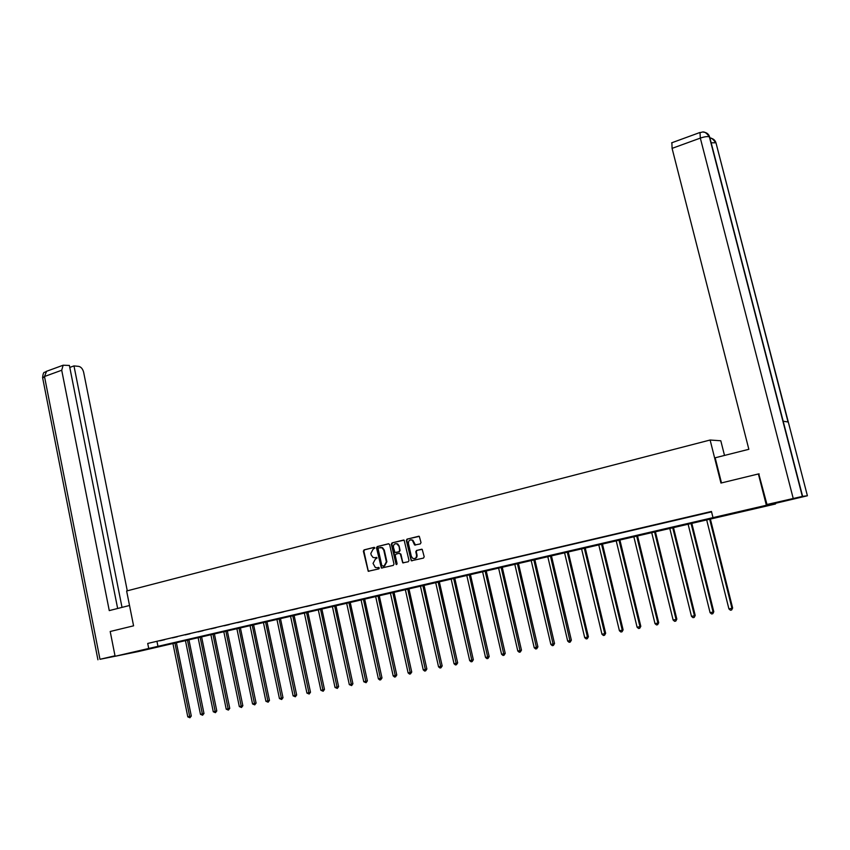 <?xml version="1.0" encoding="UTF-8"?>
<svg xmlns="http://www.w3.org/2000/svg" width="850" height="850" viewBox="0 0 850 850"><rect width="100%" height="100%" fill="white"/><g stroke="black" fill="none" stroke-linecap="round" stroke-linejoin="round"><path stroke-width="1.27" d="M374.903 547.963L374.074 547.379L364.066 549.886L363.364 551.193L368.22 571.264L378.834 568.894L379.334 567.97L375.328 567.503L373.044 563.38L375.317 559.194L377.113 557.961L373.044 557.472L371.195 555.008L370.844 553.393L373.108 549.206L374.903 547.963M753.631 508.821L742.156 511.317L753.631 508.821M143.65 650.133L131.261 652.8L143.65 650.133M420.283 543.926L421.016 542.587L419.305 536.371L407.044 539.112L406.321 540.441L411.251 560.777L423.47 558.089L424.203 556.75L422.206 549.355L416.532 550.439L415.799 551.767L416.543 555.071C416.553 557.961 415.299 559.045 412.76 558.354L411.326 556.346L408.425 543.447C408.446 540.472 409.743 539.399 412.335 540.228L414.609 545.02L420.283 543.926M115.101 656.274L110.203 631.497L133.577 625.823L126.629 590.984L710.111 440.024L720.949 483.055L758.381 473.96L766.371 505.261L775.519 503.986L138.189 651.578L115.101 656.274L766.371 505.261M713.001 517.639L711.45 511.466L147.709 643.45L148.718 648.476M389.651 544.616L388.461 543.777L377.219 546.593L376.507 547.899L381.395 568.055L393.274 565.399L393.986 564.081L389.651 544.616M392.052 542.874L404.132 540.143L409.009 560.437L408.276 561.765L402.741 562.859L400.403 554.168L399.203 553.318L395.973 554.115L395.25 555.433L397.088 563.667L396.142 564.538L391.329 544.191L392.052 542.874L403.761 540.005M724.508 455.43L720.8 440.767L710.111 440.024M147.709 643.45L711.556 511.881M159.864 640.826L164.688 639.699L159.853 640.773M172.444 637.883L177.321 636.746L172.433 637.829M185.173 634.907L190.102 633.749L185.162 634.854M198.029 631.901L203.012 630.732L198.018 631.837M211.034 628.851L216.07 627.683L211.012 628.798M224.166 625.781L229.266 624.591L224.156 625.727M237.447 622.678L242.601 621.467L237.437 622.614M250.877 619.533L256.084 618.311L250.867 619.469M264.456 616.356L269.726 615.124L264.446 616.293M278.194 613.137L283.507 611.894L278.173 613.084M292.071 609.896L297.457 608.632L292.06 609.832M306.117 606.602L311.557 605.338L306.096 606.549M320.312 603.287L325.816 601.991L320.301 603.224M334.666 599.919L340.234 598.623L334.656 599.866M349.191 596.53L354.822 595.213L349.18 596.466M363.885 593.088L369.58 591.759L363.864 593.024M378.739 589.613L384.508 588.264L378.728 589.549M393.773 586.096L399.606 584.726L393.763 586.032M408.988 582.537L414.885 581.156L408.967 582.473M424.373 578.935L430.344 577.532L424.362 578.871M439.939 575.291L445.984 573.878L439.928 575.227M455.696 571.604L461.805 570.169L455.685 571.54M471.644 567.874L477.828 566.419L471.633 567.811M487.783 564.092L494.041 562.626L487.762 564.028M504.114 560.278L510.446 558.79L504.103 560.214M520.646 556.399L527.064 554.901L520.636 556.336M537.381 552.489L543.872 550.97L537.37 552.426M554.327 548.526L560.894 546.986L554.306 548.463M571.476 544.51L578.128 542.948L571.455 544.446M588.838 540.441L595.584 538.868L588.827 540.377M606.433 536.329L613.254 534.735L606.411 536.265M624.24 532.164L631.146 530.549L624.219 532.1M642.271 527.946L649.273 526.309L642.26 527.871M660.535 523.664L667.622 522.006L660.524 523.6M679.044 519.339L686.226 517.661L679.023 519.276M697.786 514.951L705.054 513.251L697.765 514.888M807.404 495.773L788.29 422.014L783.179 421.217L802.612 496.368L807.404 495.773L775.37 503.338L775.519 503.986M758.381 473.96L759.178 473.939M157.006 641.622L158.015 646.595M368.252 570.732L368.379 571.317M376.539 557.366L375.498 557.621M378.728 567.375L377.708 567.619M374.351 547.379L364.586 549.822L363.885 551.129L368.124 570.393L369.027 571.264M388.79 543.756L377.729 546.529L377.028 547.836L381.31 567.194L382.224 568.066M378.601 547.836L378.101 548.749L381.873 565.771L384.083 566.026L386.368 561.829L383.786 550.173L382.043 547.772L378.601 547.836M380.566 547.411L382.564 547.708L384.296 550.109L386.877 561.754L384.593 565.951L383.212 566.281M399.383 553.297L400.902 554.104L402.677 562.02L403.601 562.891M392.551 542.81L391.839 544.128L396.78 564.506M398.576 545.955L397.194 543.989C394.676 543.267 393.412 544.351 393.422 547.241L394.974 552.5L398.862 551.799L399.585 550.481L399.075 545.891L397.694 543.926L395.898 543.628M399.075 545.891L400.084 550.418L399.362 551.735L396.142 552.532M410.933 539.814L412.824 540.164L415.512 545.105M414.609 558.62C416.436 558.28 417.244 557.069 417.031 554.997L416.543 555.071M421.781 549.206L417.021 550.375L416.288 551.703L417.031 554.997M418.891 536.212L407.543 539.049L406.821 540.377L411.209 559.948L412.144 560.83M172.879 643.28L187.797 716.858L189.816 716.454L191.292 716.029L176.364 642.472M191.292 716.029L189.922 717.751L174.877 642.812M189.922 717.751L187.797 716.858M129.519 605.487L109.267 610.597L61.71 370.239L44.487 376.507L99.981 659.292L115.005 655.796M127.277 590.814L83.651 372.3C82.748 368.921 81.111 366.945 78.731 366.382L73.971 365.904L122.017 607.378M99.981 659.292L119.351 655.403M117.651 608.472L69.392 365.447L63.144 365.224L61.71 370.239M69.785 367.423L73.971 365.904M721.491 482.928L715.158 457.789L748.85 449.299L672.084 148.367L671.883 142.747M802.612 496.368L766.976 504.496L775.37 503.338M766.976 504.496L758.774 473.949M783.179 421.217L709.686 137.073C708.73 134.034 706.637 132.398 703.418 132.154M788.29 422.014L716.008 142.959C715.084 140.016 713.076 138.412 709.963 138.125C711.11 137.509 713.023 139.049 715.721 142.779L711.174 142.811M185.406 640.379L200.472 714.329L202.512 713.915L203.979 713.49L188.891 639.572M203.979 713.49L202.608 715.222L187.425 639.912M202.608 715.222L200.472 714.329M198.061 637.447L213.276 711.769L215.347 711.354L216.792 710.94L201.556 636.639M216.792 710.94L215.433 712.672L200.101 636.979M215.433 712.672L213.276 711.769M210.843 634.482L226.227 709.187L228.321 708.773L229.755 708.347L214.349 633.675M229.755 708.347L228.395 710.09L212.904 634.004M228.395 710.09L226.227 709.187M223.762 631.486L239.317 706.573L241.432 706.159L242.845 705.734L227.279 630.679M242.845 705.734L241.496 707.487L225.845 631.008M241.496 707.487L239.317 706.573M236.831 628.469L252.546 703.938L254.681 703.513L256.084 703.099L240.348 627.651M256.084 703.099L254.745 704.852L238.935 627.98M254.745 704.852L252.546 703.938M250.028 625.409L265.923 701.271L268.079 700.836L269.461 700.421L253.566 624.591M269.461 700.421L268.132 702.185L252.163 624.909M268.132 702.185L265.923 701.271M263.383 622.317L279.438 698.572L281.616 698.137L282.997 697.722L266.911 621.488M282.997 697.722L281.658 699.497L265.529 621.817M281.658 699.497L279.438 698.572M276.877 619.183L293.112 695.842L295.311 695.406L296.671 694.992L280.415 618.364M296.671 694.992L295.343 696.777L279.044 618.683M295.343 696.777L293.112 695.842M290.509 616.027L306.924 693.09L309.156 692.644L310.494 692.24L294.068 615.198M310.494 692.24L309.177 694.025L292.719 615.517M309.177 694.025L306.924 693.09M304.311 612.829L320.896 690.306L323.149 689.849L324.477 689.446L307.859 612M324.477 689.446L323.17 691.241L306.531 612.319M323.17 691.241L320.896 690.306M318.251 609.599L335.027 687.48L337.312 687.023L338.608 686.63L321.821 608.77M338.608 686.63L337.312 688.426L320.503 609.078M337.312 688.426L335.027 687.48M332.35 606.326L349.318 684.633L351.624 684.176L352.909 683.772L335.92 605.508M352.909 683.772L351.624 685.578L334.624 605.806M351.624 685.578L349.318 684.633M346.609 603.022L363.768 681.753L366.095 681.286L367.37 680.893L350.189 602.193M367.37 680.893L366.084 682.699L348.914 602.491M366.084 682.699L363.768 681.753M361.038 599.686L378.388 678.831L380.736 678.364L381.99 677.971L364.618 598.857M381.99 677.971L380.715 679.787L363.364 599.144M380.715 679.787L379.769 679.979L378.388 678.831M375.615 596.307L393.168 675.888L395.547 675.41L396.78 675.017L379.217 595.478M396.78 675.017L395.516 676.844L377.974 595.765M395.516 676.844L394.559 677.036L393.168 675.888M390.373 592.886L408.117 672.903L410.529 672.424L411.74 672.031L393.975 592.057M411.74 672.031L410.486 673.869L392.753 592.333M410.486 673.869L409.519 674.061L408.117 672.903M405.291 589.433L423.247 669.885L425.68 669.396L426.87 669.014L408.903 588.593M426.87 669.014L425.627 670.852L407.703 588.869M425.627 670.852L424.649 671.054L423.247 669.885M420.389 585.937L438.547 666.836L441.012 666.336L442.17 665.954L424.001 585.097M442.17 665.954L440.948 667.803L422.822 585.374M440.948 667.803L439.96 668.004L438.547 666.836M435.657 582.399L454.027 663.744L456.524 663.244L457.661 662.872L439.28 581.559M457.661 662.872L456.439 664.721L438.122 581.825M456.439 664.721L455.441 664.923L454.027 663.744M451.106 578.818L469.689 660.62L472.217 660.11L473.333 659.738L454.729 577.979M473.333 659.738L472.122 661.608L453.592 578.244M472.122 661.608L471.112 661.81L469.689 660.62M466.735 575.195L485.531 657.454L488.091 656.944L489.186 656.582L470.369 574.356M489.186 656.582L487.985 658.442L469.253 574.611M487.985 658.442L486.965 658.654L485.531 657.454M482.545 571.529L501.574 654.256L504.156 653.735L505.229 653.374L486.189 570.69M505.229 653.374L504.039 655.254L485.095 570.945M504.039 655.254L503.009 655.456L501.574 654.256M498.546 567.821L517.799 651.015L520.423 650.494L521.464 650.133L502.191 566.982M521.464 650.133L520.296 652.024L501.128 567.226M520.296 652.024L519.244 652.226L517.799 651.015M514.749 564.071L534.225 647.742L536.881 647.211L537.901 646.861L518.394 563.221M537.901 646.861L536.733 648.752L517.363 563.465M536.733 648.752L535.67 648.964L534.225 647.742M531.133 560.278L550.853 644.428L553.531 643.886L554.529 643.535L534.788 559.428M554.529 643.535L553.382 645.437L533.779 559.661M553.382 645.437L552.309 645.649L550.853 644.428M547.729 556.431L567.683 641.07L570.393 640.528L571.359 640.178L551.384 555.581M571.359 640.178L570.222 642.09L550.407 555.815M570.222 642.09L569.139 642.303L567.683 641.07M564.517 552.543L584.715 637.67L587.467 637.117L588.402 636.778L568.183 551.692M588.402 636.778L587.276 638.69L587.467 637.117L567.226 551.916M587.276 638.69L586.181 638.913L584.715 637.67M581.517 548.601L601.959 634.227L604.743 633.675L605.657 633.335L585.183 547.751M605.657 633.335L604.541 635.258L604.743 633.675L584.258 547.963M604.541 635.258L603.436 635.481L601.959 634.227M598.719 544.616L619.416 630.742L622.242 630.179L623.114 629.85L602.395 543.766M623.114 629.85L622.019 631.784L622.242 630.179L601.503 543.968M622.019 631.784L620.893 632.007L619.416 630.742M616.144 540.579L637.096 627.215L639.954 626.652L640.804 626.322L619.831 539.729M640.804 626.322L639.721 628.256L639.954 626.652L618.949 539.931M639.721 628.256L638.584 628.49L637.096 627.215M633.781 536.488L654.999 623.645L657.889 623.071L658.707 622.753L637.468 535.638M658.707 622.753L657.645 624.697L657.889 623.071L636.629 535.829M657.645 624.697L656.487 624.92L654.999 623.645M651.642 532.355L673.126 620.032L676.058 619.448L676.834 619.129L655.339 531.494M676.834 619.129L675.793 621.084L676.058 619.448L654.521 531.686M675.793 621.084L674.624 621.318L673.126 620.032M669.726 528.158L691.486 616.367L694.45 615.772L695.204 615.464L673.423 527.308M695.204 615.464L694.174 617.429L694.45 615.772L672.648 527.489M694.174 617.429L692.984 617.663L691.486 616.367M688.043 523.919L710.079 612.659L713.086 612.064L713.798 611.756L691.751 523.058M713.798 611.756L712.789 613.721L713.086 612.064L691.008 523.239M712.789 613.721L711.588 613.966L710.079 612.659M706.594 519.616L728.918 608.898L731.956 608.292L732.636 607.994L710.303 518.766M732.636 607.994L731.648 609.971L731.956 608.292L709.591 518.925M731.648 609.971L730.426 610.215L728.918 608.898M46.58 371.28L44.487 376.507L42.702 378.144L97.931 659.791M793.209 498.408L700.326 138.104L672.084 148.367M716.008 142.959L788.035 421.972M709.686 137.073L709.367 136.861C707.519 136.276 704.501 136.691 700.326 138.104L699.996 132.472M42.574 377.591C43.552 369.782 44.806 373.458 45.964 371.503L63.144 365.224M671.638 142.832L699.773 132.547C702.036 132.908 703.981 129.189 709.367 136.861L802.347 496.411"/></g></svg>
